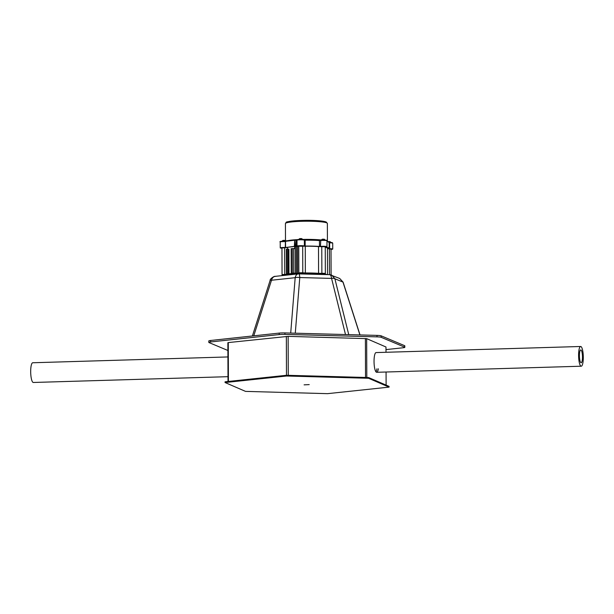 <?xml version="1.0" encoding="UTF-8"?>
<svg xmlns="http://www.w3.org/2000/svg" width="614" height="614" viewBox="0 0 614 614"><rect width="100%" height="100%" fill="white"/><g stroke="black" fill="none" stroke-linecap="round" stroke-linejoin="round"><path stroke-width="0.92" d="M228.009 381.494L227.871 342.735L228.285 342.719M580.652 346.488A9.862 2.333 88.3 0 0 578.595 354.746A9.862 2.333 88.3 0 0 581.243 366.213A9.862 2.333 88.3 0 0 583.3 357.954A9.862 2.333 88.3 0 0 580.652 346.488L376.098 352.574A9.862 2.333 88.3 0 0 374.041 361.416A9.862 2.333 88.3 0 0 376.689 372.291A9.862 2.333 88.3 0 0 378.354 368.791M288.273 375.323L288.143 336.365L366.665 338.636L385.976 346.994L385.999 352.275M228.416 381.447L228.285 342.581L288.143 336.365M386.068 372.015L386.114 385.116M376.919 368.83A9.862 2.333 -91.7 0 1 375.952 371.838M309.21 384.61L304.107 384.848L309.21 384.61M327.554 393.658L389.061 387.127L368.607 378.278L286.577 376.014L225.069 382.537L245.523 391.387L327.554 393.658M389.061 387.127L389.053 386.39L368.607 377.549L286.577 375.277L225.069 381.801L225.069 382.537M368.607 378.278L368.607 377.549M286.577 376.014L286.577 375.277M210.61 340.478L210.61 341.952A5.917 0.637 179.8 0 0 208.821 342.412L208.814 340.939A5.917 0.637 -0.2 0 1 210.61 340.478L279.193 333.095A5.917 0.637 -0.2 0 1 284.934 332.918L377.019 335.39A5.917 0.637 -0.2 0 1 381.14 335.827L404.641 345.682A5.917 0.637 -0.2 0 1 404.826 345.836L404.826 347.309A5.917 0.637 179.8 0 0 404.649 347.156L404.641 345.682M227.901 350.487L208.998 342.566A5.917 0.637 179.8 0 1 208.821 342.412M210.61 341.952L279.201 334.569L279.193 333.095M284.934 332.918L284.934 334.392L377.019 336.863L377.019 335.39M381.14 335.827L381.148 337.301L404.649 347.156M404.826 347.309A5.917 0.637 179.8 0 1 403.037 347.77L385.991 349.604M381.148 337.301A5.917 0.637 179.8 0 0 377.019 336.863M284.934 334.392A5.917 0.637 179.8 0 0 279.201 334.569M275.855 276.354C273.675 276.338 272.232 277.635 271.503 280.237A4.935 0.921 17.7 0 0 270.122 280.437L270.122 280.437C269.692 279.071 274.182 275.932 275.179 276.361L298.227 273.875M290.706 333.072L295.18 277.689C295.771 275.103 296.961 273.836 298.742 273.89C299.256 273.767 299.601 274.988 299.778 277.551L295.28 333.195M329.918 274.711L331.737 275.118L334.876 278.756L348.744 334.63M359.911 334.929L342.988 282.156L339.688 278.449L329.718 274.681L298.189 273.882M345.498 334.546L331.568 278.403C331.215 275.832 330.516 274.604 329.48 274.711M253.766 335.835L271.503 280.237L295.18 277.689A4.935 1.996 4.6 0 1 299.778 277.551L331.568 278.403A4.935 1.573 -13.9 0 1 334.876 278.756L343.096 282.141L360.019 334.937M298.857 273.084L297.69 273.215A20.968 2.249 179.8 0 0 296.554 273.276L292.379 273.092L293.561 273.337L288.987 273.829L288.902 249.307L287.713 249.061L286.339 249.261L286.423 273.783L288.45 274.151A20.968 2.249 179.8 0 0 287.843 274.274L285.195 274.42M288.987 273.829L286.423 273.783M321.536 273.314L318.582 273.33A20.968 2.249 179.8 0 0 305.358 272.977L302.894 272.808M324.614 273.568L319.188 273.376A20.968 2.249 179.8 0 0 304.613 272.984L298.972 272.877M298.857 273.138L298.373 273.176A20.968 2.249 179.8 0 0 287.521 274.343L282.617 274.765M324.614 274.304L325.351 274.136A20.968 2.249 179.8 0 1 326.94 274.604A20.968 2.249 179.8 0 0 325.351 274.151L321.536 274.044M293.776 273.092L293.692 248.57L294.72 248.678L294.712 246.437L287.644 247.273M293.692 248.57L291.22 248.716M287.644 247.196L287.651 249.069M302.894 273.545L298.972 273.614M325.351 274.565L325.351 274.136L318.582 274.067A20.968 2.249 179.8 0 0 305.358 273.714L302.779 273.499L302.74 272.746L298.857 272.808L298.757 245.968M297.452 273.959A20.968 2.249 179.8 0 0 287.966 274.98A20.968 2.249 179.8 0 1 291.965 274.389A20.968 2.249 179.8 0 1 297.452 273.959M285.203 275.156L282.125 275.402M319.188 273.376L319.188 274.097A20.968 2.249 179.8 0 0 304.613 273.721M325.351 274.136L325.351 273.399L321.874 273.276L321.774 246.506M286.477 275.141L284.75 275.149L284.75 274.412L282.056 274.619L281.964 247.78M321.874 274.473L321.874 273.276M284.75 275.325L282.064 275.348L282.056 274.619M302.779 273.959L302.779 273.499L298.857 273.545L298.857 272.808M294.398 246.245L294.666 239.913L295.096 246.245L286.416 247.419A22.695 2.433 179.8 0 0 286.208 247.465L286.208 247.342M331.007 249.414A3.699 0.399 179.8 0 0 332.734 249.077A3.699 0.399 179.8 0 0 329.703 248.701L329.096 248.624A22.695 2.433 179.8 0 0 329.181 248.401A22.695 2.433 179.8 0 0 325.443 247.081L325.597 246.974A3.699 0.399 179.8 0 0 326.978 246.667A3.699 0.399 179.8 0 0 324.56 246.298A3.699 0.399 179.8 0 0 320.462 246.429L319.472 246.444A22.695 2.433 179.8 0 0 305.166 246.06L304.39 245.999A3.699 0.399 179.8 0 0 304.321 245.961A3.699 0.399 179.8 0 0 300.277 245.677A3.699 0.399 179.8 0 0 297.038 246.084A3.699 0.399 179.8 0 0 297.145 246.183A3.699 0.399 179.8 0 0 297.253 246.214L296.869 246.314A22.695 2.433 179.8 0 0 296.455 246.337L295.879 246.329L296.017 240.051L296.432 240.458L296.455 246.337M287.644 247.503A21.214 2.272 179.8 0 0 287.529 247.534L281.964 247.995M331.007 249.192L327.623 248.609A21.214 2.272 179.8 0 0 327.699 248.409A21.214 2.272 179.8 0 0 325.259 247.365M298.765 246.214L305.25 246.222A21.214 2.272 179.8 0 1 318.628 246.582L325.259 246.782M286.208 247.465L285.28 247.503A3.699 0.399 179.8 0 0 280.237 247.895A3.699 0.399 179.8 0 0 280.352 247.987A3.699 0.399 179.8 0 0 281.964 248.225M295.096 246.245L295.879 246.329M294.72 246.437L296.347 246.521A21.214 2.272 179.8 0 1 297.491 246.46L298.765 246.26M296.017 240.051L296.432 240.458L296.017 240.051L285.533 241.317L285.556 247.196M294.613 239.921L285.825 240.857L285.403 241.363M321.759 239.997L324.752 239.99M321.437 240.02A2.134 2.134 0 0 1 322.342 239.199L324.169 239.199A2.134 2.134 0 0 1 325.075 240.005M332.734 249.077L332.711 243.19L332.312 242.653L329.142 242.353L330.509 242.4M328.352 241.563L329.925 241.609A2.134 2.134 0 0 1 330.831 242.423M282.417 241.202L285.356 241.187M282.095 241.225A2.134 2.134 0 0 1 283 240.404L284.827 240.396A2.134 2.134 0 0 1 285.564 240.972M299.218 239.391L302.203 239.383M298.888 239.414A2.134 2.134 0 0 1 299.793 238.6L301.62 238.593A2.134 2.134 0 0 1 302.533 239.406M579.424 355.306A6.416 1.52 88.3 0 0 581.143 362.759A6.416 1.52 88.3 0 0 582.479 357.394A6.416 1.52 88.3 0 0 580.76 349.934A6.416 1.52 88.3 0 0 579.424 355.306M227.986 376.681L33.333 382.476A9.862 2.333 -91.7 0 1 30.7 370.326A9.862 2.333 -91.7 0 1 32.742 362.751L227.917 356.941M365.53 377.464L365.391 338.498M286.485 375.284L286.347 336.418M366.804 377.495L366.665 338.636M288.657 273.821L288.572 249.299M302.779 272.762L302.687 245.953M305.358 272.977L305.265 246.222M318.582 273.33L318.489 246.567M297.69 273.215L297.598 246.452M296.554 273.276L296.462 246.521M295.372 273.261L295.28 246.498M292.379 273.092L292.295 248.57M291.305 273.207L291.22 248.685M288.127 273.598L288.043 249.077M287.797 273.591L287.713 249.061M286.723 273.706L286.638 249.184M284.75 274.412L284.65 247.649M329.48 274.673L329.388 248.854M298.381 273.867L298.373 273.176M287.521 275.026L287.521 274.343M285.779 275.156L285.771 274.435M321.107 274.074L321.107 273.36M304.613 273.706L304.613 272.984M303.04 273.583L303.04 272.869M297.015 240.419L297.053 239.99M297.606 239.79L303.823 239.598M304.39 245.999L304.367 240.112A3.699 0.399 179.8 0 0 304.298 240.074A3.699 0.399 179.8 0 0 300.254 239.798A3.699 0.399 179.8 0 0 297.015 240.197C295.288 239.353 302.38 239.13 304.014 239.637L304.16 239.713A0.491 0.484 -55.4 0 0 304.076 239.675L305.166 239.736A22.196 2.379 -0.2 0 1 319.173 240.112L304.107 239.69M319.472 246.444L319.457 240.565A22.695 2.433 179.8 0 0 305.143 240.181L304.367 240.112A0.491 0.484 -55.4 0 0 304.16 239.713M320.462 246.429L320.754 240.089L326.564 240.243L326.963 240.78A3.699 0.399 179.8 0 0 326.848 240.68A3.699 0.399 179.8 0 0 324.1 240.404A3.699 0.399 179.8 0 0 320.439 240.542L319.203 240.112L326.364 240.204M332.711 243.19A3.699 0.399 179.8 0 0 332.604 243.09A3.699 0.399 179.8 0 0 329.68 242.814L329.158 242.776M326.963 241.11L329.158 242.522A22.695 2.433 179.8 0 0 328.467 241.924A22.695 2.433 179.8 0 0 326.963 241.486M326.725 222.851A20.968 2.249 179.8 0 0 303.8 221.255A20.968 2.249 179.8 0 0 285.433 223.542C286.915 221.623 284.228 222.245 294.114 220.833C304.237 220.042 320.178 220.058 326.149 221.969L327.362 223.396A20.968 2.249 179.8 0 0 326.725 222.851M286.561 222.813A19.978 2.141 -0.2 0 1 302.748 220.403A19.978 2.141 -0.2 0 1 325.765 221.9M287.912 240.634A20.968 2.249 -0.2 0 1 297.521 239.621M302.771 239.422A20.968 2.249 -0.2 0 1 321.452 239.997M281.35 241.716L285.08 241.179L285.257 241.617A3.699 0.399 179.8 0 0 280.222 242.008C279.216 241.486 280.844 241.21 285.096 241.179L285.119 241.179M294.827 239.921L295.963 240.043M296.117 240.043A22.196 2.379 -0.2 0 1 297.007 239.99L297.552 239.928M319.242 240.12L320.7 240.097M329.703 248.701L329.595 242.369L332.12 242.614M296.869 246.314L296.846 240.435A22.695 2.433 179.8 0 0 296.432 240.458L295.864 240.442M285.28 247.503L285.387 241.624M305.166 246.06L305.166 239.736M270.122 280.437L252.392 335.981M343.096 282.141L339.688 278.449M291.251 273.222L291.159 248.701M331.099 274.895L331.007 248.977M327.546 274.627L327.454 248.064M325.351 273.399L325.251 246.559M285.433 223.542L285.495 240.895M297.038 246.084L297.015 240.197M280.237 247.895L280.222 242.008M329.181 248.401L329.158 242.522M326.978 246.667L326.963 240.78M327.362 223.396L327.431 241.233M329.595 242.369L328.789 242.307M285.41 247.235L285.387 241.356A0.491 0.491 0 0 1 285.825 240.857L294.666 239.913A0.491 0.491 0 0 1 294.774 239.913L297.03 239.99M581.243 366.213L376.689 372.291"/></g></svg>
